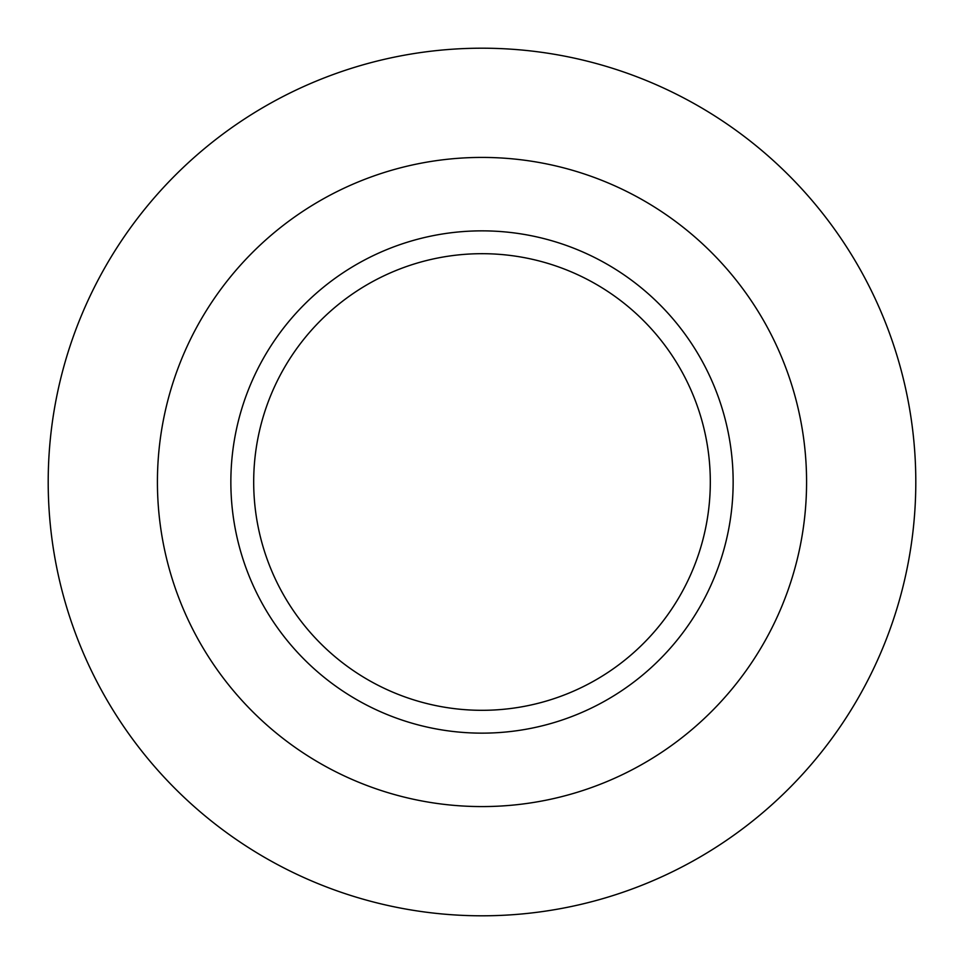 <?xml version="1.0" encoding="UTF-8"?>
<svg xmlns="http://www.w3.org/2000/svg" width="964" height="964" viewBox="0 0 964 964"><rect width="100%" height="100%" fill="white"/><g stroke="black" fill="none" stroke-linecap="round" stroke-linejoin="round"><path stroke-width="1.45" d="M482 157.421A324.579 324.579 0 0 1 806.579 482A324.579 324.579 0 0 1 482 806.579A324.579 324.579 0 0 1 157.421 482A324.579 324.579 0 0 1 482 157.421M482 915.8A433.8 433.8 0 0 0 915.8 482A433.8 433.8 0 0 0 482 48.2A433.8 433.8 0 0 0 48.2 482A433.8 433.8 0 0 0 482 915.8M482 733.146A251.146 251.146 0 0 0 733.146 482A251.146 251.146 0 0 0 482 230.854A251.146 251.146 0 0 0 230.854 482A251.146 251.146 0 0 0 482 733.146M482 710.311A228.311 228.311 0 0 0 710.311 482A228.311 228.311 0 0 0 482 253.689A228.311 228.311 0 0 0 253.689 482A228.311 228.311 0 0 0 482 710.311"/></g></svg>
